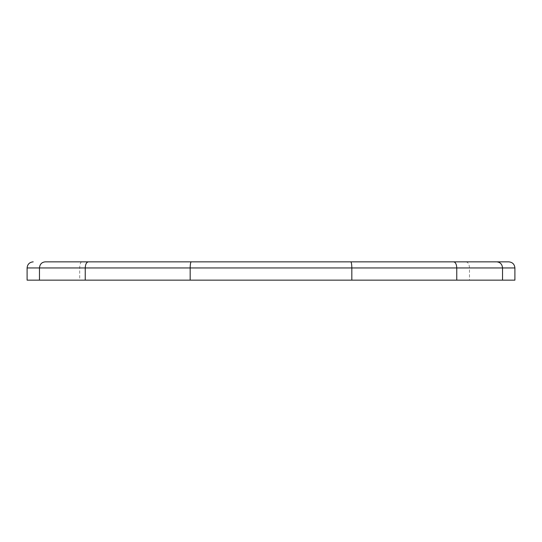 <?xml version="1.0" encoding="UTF-8"?>
<svg xmlns="http://www.w3.org/2000/svg" width="542" height="542" viewBox="0 0 542 542"><rect width="100%" height="100%" fill="white"/><g stroke="black" fill="none" stroke-linecap="round" stroke-linejoin="round"><path stroke-width="0.41" stroke-dasharray="2.71 2.03" d="M33.197 261.854C29.498 262.22 27.466 264.252 27.1 267.951L27.1 280.146L514.9 280.146L514.9 267.951C514.534 264.252 512.502 262.22 508.803 261.854M465.964 261.854C468.098 262.22 469.277 264.252 469.487 267.951L469.487 280.146M81.734 261.854C80.501 262.22 79.816 264.252 79.694 267.951L79.694 280.146M27.1 267.951L514.9 267.951"/><path stroke-width="0.81" d="M508.803 261.854C512.502 262.22 514.534 264.252 514.9 267.951L514.9 280.146L85.243 280.146L85.243 267.951L27.1 267.951L27.1 280.146L39.471 280.146L39.471 267.951C39.817 264.252 41.72 262.22 45.182 261.854L508.803 261.854L45.182 261.854M85.243 280.146L39.471 280.146M456.757 280.146L456.757 267.951L190.174 267.951L190.174 280.146M350.755 261.854C351.406 262.22 351.765 264.252 351.826 267.951L351.826 280.146M496.818 261.854C500.28 262.22 502.183 264.252 502.529 267.951L502.529 280.146M453.661 261.854C455.537 262.22 456.567 264.252 456.757 267.951L514.9 267.951M88.339 261.854C86.463 262.22 85.433 264.252 85.243 267.951L190.174 267.951C190.235 264.252 190.594 262.22 191.245 261.854M27.1 267.951C27.466 264.252 29.498 262.22 33.197 261.854"/></g></svg>
